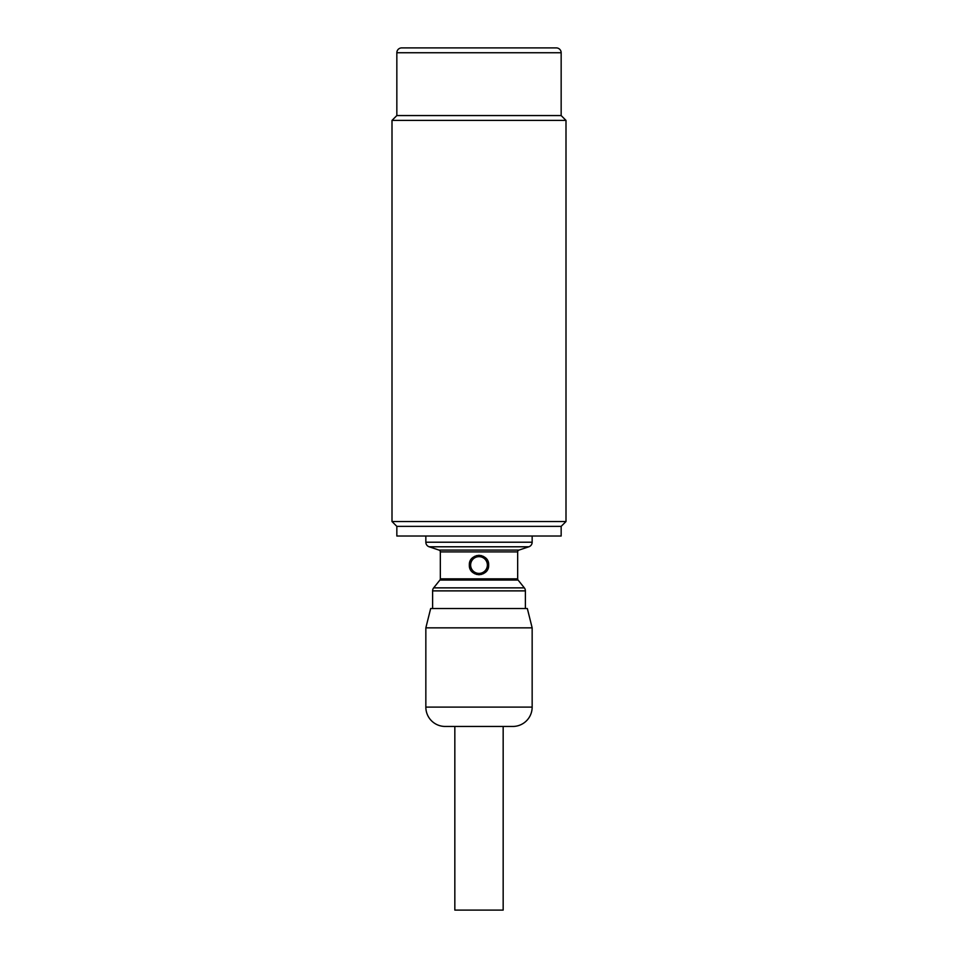 <?xml version="1.0" encoding="UTF-8"?>
<svg xmlns="http://www.w3.org/2000/svg" width="958" height="958" viewBox="0 0 958 958"><rect width="100%" height="100%" fill="white"/><g stroke="black" fill="none" stroke-linecap="round" stroke-linejoin="round"><path stroke-width="1.44" d="M396.84 52.738L561.16 52.738A4.838 4.838 0 0 0 556.323 47.9L401.677 47.9A4.838 4.838 0 0 0 396.84 52.738L396.84 115.559L392.002 120.397L392.002 521.535L565.998 521.535L561.16 526.361L561.16 536.025L396.84 536.025L396.84 526.361L561.16 526.361M392.002 120.397L565.998 120.397L565.998 521.535M392.002 521.535L396.84 526.361M532.157 536.025L532.157 542.216A4.838 4.838 0 0 1 528.852 546.79L518.985 550.084A1.928 1.928 0 0 0 517.667 551.916L517.667 578.848A1.928 1.928 0 0 0 518.086 580.057L524.337 587.865A4.838 4.838 0 0 1 525.391 590.882L525.391 608.522M425.843 536.025L425.843 542.216A4.838 4.838 0 0 0 429.148 546.79L439.015 550.084A1.928 1.928 0 0 1 440.333 551.916L440.333 578.848A1.928 1.928 0 0 1 439.914 580.057L433.663 587.865A4.838 4.838 0 0 0 432.609 590.882L432.609 608.522M488.616 566.022A9.664 9.664 0 0 0 488.664 565.028C489.251 577.494 468.749 577.494 469.336 565.028C468.749 552.562 489.251 552.562 488.664 565.028A9.664 9.664 0 0 0 488.616 564.034M532.157 627.849L425.843 627.849L430.669 608.522L527.331 608.522L532.157 627.849L532.157 707.112A19.328 19.328 0 0 1 512.829 726.451L445.171 726.451A19.328 19.328 0 0 1 425.843 707.112L532.157 707.112M425.843 627.849L425.843 707.112M454.834 726.451L454.834 910.1L503.166 910.1L503.166 726.451M488.46 563.041A9.664 9.664 0 0 0 488.197 562.071M487.838 561.125A9.664 9.664 0 0 0 487.382 560.214M486.185 558.562A9.664 9.664 0 0 0 485.502 557.879M485.466 557.843A9.664 9.664 0 0 0 484.664 557.197M483.814 556.646A9.664 9.664 0 0 0 482.904 556.179M481.958 555.82A9.664 9.664 0 0 0 480.988 555.568M479.994 555.412A9.664 9.664 0 0 0 478.006 555.412M477.012 555.568A9.664 9.664 0 0 0 476.042 555.82M475.096 556.179A9.664 9.664 0 0 0 474.186 556.646M473.336 557.197A9.664 9.664 0 0 0 471.815 558.562M470.618 560.214A9.664 9.664 0 0 0 470.162 561.125M469.803 562.071A9.664 9.664 0 0 0 469.54 563.041M469.384 564.034A9.664 9.664 0 0 0 469.384 566.022M469.54 567.016A9.664 9.664 0 0 0 469.803 567.986M470.162 568.932A9.664 9.664 0 0 0 470.618 569.83M471.815 571.495A9.664 9.664 0 0 0 473.336 572.86M474.186 573.411A9.664 9.664 0 0 0 475.096 573.866M476.042 574.225A9.664 9.664 0 0 0 477.012 574.489M478.006 574.644A9.664 9.664 0 0 0 479.994 574.644M480.988 574.489A9.664 9.664 0 0 0 481.958 574.225M482.904 573.866A9.664 9.664 0 0 0 483.814 573.411M484.664 572.86A9.664 9.664 0 0 0 485.466 572.213M485.55 572.142A9.664 9.664 0 0 0 486.185 571.495M487.382 569.83A9.664 9.664 0 0 0 487.838 568.932M488.197 567.986A9.664 9.664 0 0 0 488.46 567.016M487.371 565.028A8.371 8.371 0 0 0 479 556.658A8.371 8.371 0 0 0 470.629 565.028A8.371 8.371 0 0 0 479 573.399A8.371 8.371 0 0 0 487.371 565.028M396.84 115.559L561.16 115.559L565.998 120.397M561.16 52.738L561.16 115.559M447.709 47.9L477.838 47.9M425.843 542.216L532.157 542.216M429.148 546.79L528.852 546.79M439.015 550.084L518.985 550.084M440.333 551.916L517.667 551.916M440.333 578.848L517.667 578.848M439.914 580.057L518.086 580.057M433.663 587.865L524.337 587.865M432.609 590.882L525.391 590.882"/></g></svg>
